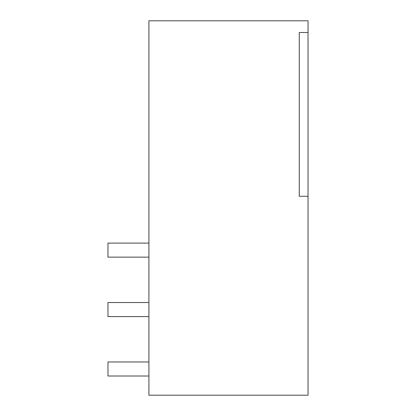 <?xml version="1.0" encoding="UTF-8"?>
<svg xmlns="http://www.w3.org/2000/svg" width="416" height="416" viewBox="0 0 416 416"><rect width="100%" height="100%" fill="white"/><g stroke="black" fill="none" stroke-linecap="round" stroke-linejoin="round"><path stroke-width="0.62" d="M308.038 20.8L308.038 395.2L148.918 395.2L148.918 20.8L308.038 20.8M308.038 32.5L299.26 32.5L299.26 196.3L308.038 196.3M107.962 243.1L148.918 243.1M148.918 257.14L107.968 257.14L107.968 243.1M148.918 302.536L107.968 302.536L107.968 316.576L148.918 316.576M148.918 361.972L107.968 361.972L107.968 376.012L148.918 376.012"/></g></svg>
